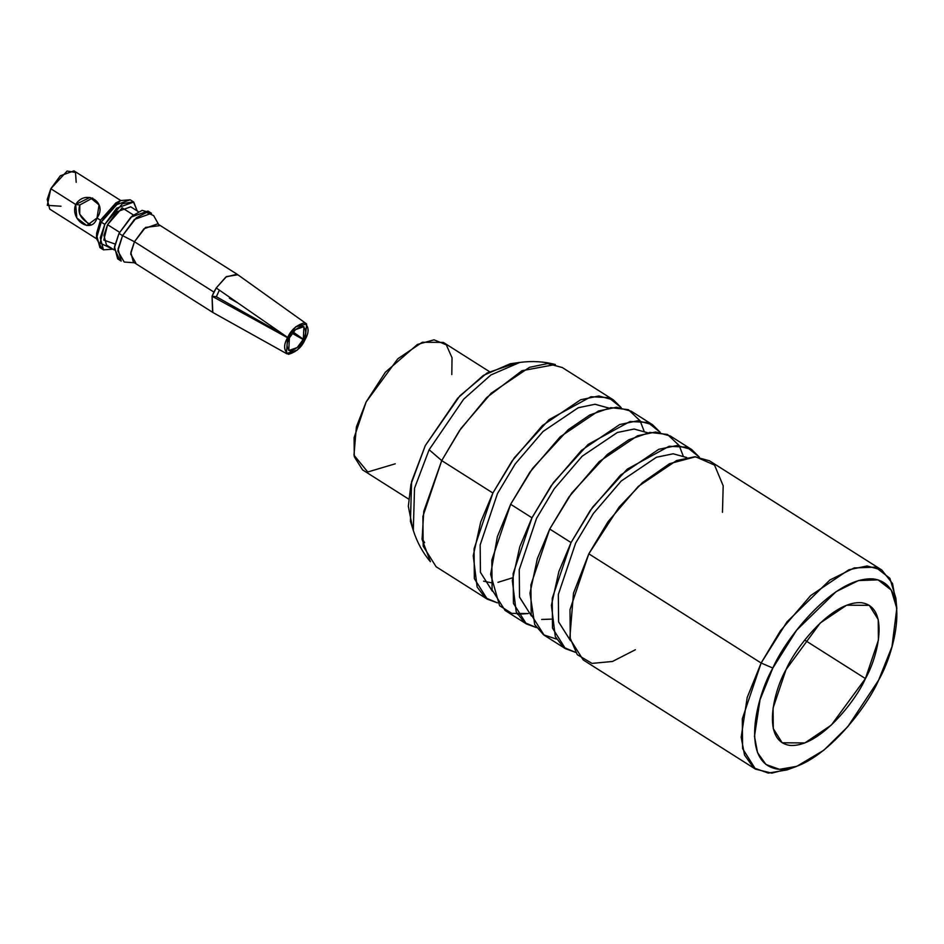 <?xml version="1.0" encoding="UTF-8"?>
<svg xmlns="http://www.w3.org/2000/svg" width="944" height="944" viewBox="0 0 944 944"><rect width="100%" height="100%" fill="white"/><g stroke="black" fill="none" stroke-linecap="round" stroke-linejoin="round"><path stroke-width="1.42" d="M556.582 639.112L543.555 634.805L534.729 624.621L529.973 593.198L537.348 558.636L549.727 529.053L571.734 493.051L607.346 454.43L628.834 439.762L649.897 432.411L667.479 434.452L679.22 445.592L683.078 455.657M647.537 432.718L634.038 429.036L617.305 432.505L582.094 456.282L554.234 488.791L536.57 518.315L519.247 569.657L519.507 597.056L531.413 615.96L519.53 597.174L519.235 569.739L536.57 518.315L554.258 488.756L582.177 456.2L617.435 432.458L634.167 429.036L647.537 432.718M691.669 449.521L670.346 436.01L655.679 431.998L637.495 435.786L599.216 461.628L568.937 496.969L549.727 529.053L571.049 542.564L590.248 510.468L620.538 475.127L658.806 449.297L676.99 445.509L691.669 449.521L699.315 457.108L686.949 447.196L669.143 446.264L627.241 469.144L592.561 507.247L571.049 542.564L549.727 529.053L530.906 584.855L531.189 614.638L544.133 635.182L565.444 648.693L552.511 628.138L552.228 598.366L571.049 542.564L558.883 571.486L551.402 605.305L555.296 636.586L563.367 647.218L575.569 652.375L565.444 648.693M652.587 424.753L631.265 411.242L616.585 407.23L598.402 411.018L560.134 436.86L529.855 472.201L510.645 504.285L531.968 517.796L519.802 546.729L512.321 580.536L516.215 611.818L524.286 622.45L536.487 627.607L526.363 623.925L513.43 603.381L513.147 573.598L531.968 517.796L551.166 485.712L581.457 450.371L619.724 424.529L637.908 420.741L652.587 424.753L660.222 432.34L647.867 422.44L630.061 421.496L588.147 444.376L553.479 482.478L531.968 517.796L510.645 504.285L491.824 560.087L492.107 589.87L505.052 610.426L526.363 623.925M551.213 619.122L541.644 619.465M686.618 457.486L673.119 453.793L656.387 457.274L621.176 481.051L593.316 513.56L575.651 543.083L558.341 594.425L558.588 621.825L570.495 640.728L558.624 621.931L558.317 594.508L575.651 543.083L593.351 513.524L621.258 480.968L656.517 457.226L673.249 453.793L686.736 457.557M517.501 614.343L528.251 613.541L511.766 613.376L499.588 605.706L490.632 574.33L497.358 536.676L510.645 504.285L532.652 468.295L568.264 429.662L589.752 414.994L610.815 407.643L628.397 409.684L640.126 420.823L643.997 430.889M635.371 649.743L612.455 661.473L591.994 663.396L577.268 654.664L569.869 637.46L573.492 593.151L588.82 553.821L619.063 507.14L642.463 482.596L669.579 463.669L695.586 456.778L714.549 465.109L723.187 485.806L722.467 512.309M608.455 407.95L594.956 404.268L578.224 407.749L543.012 431.514L515.153 464.035L497.488 493.547L480.166 544.889L480.425 572.288L492.331 591.192M792.075 767.838L771.814 773.136L755.53 769.159L742.598 748.604L742.314 718.821L761.135 663.018L780.334 630.934L810.625 595.593L848.892 569.751L867.076 565.963L881.755 569.975L892.54 583.581L896.163 603.582M881.755 569.975L709.428 460.778L694.76 456.766L676.577 460.554L638.309 486.384L608.019 521.725L588.82 553.821L761.135 663.018L588.82 553.821L569.999 609.623L570.27 639.395L583.215 659.95L755.53 769.159M613.506 399.985L562.341 367.558L547.662 363.558L529.478 367.334L491.21 393.176L460.92 428.517L441.721 460.601L492.886 493.028L480.72 521.961L473.239 555.768L477.133 587.05L485.204 597.682L497.405 602.838L487.281 599.169L474.348 578.613L474.065 548.83L492.886 493.028L512.085 460.943L542.375 425.602L580.643 399.76L598.826 395.973L613.506 399.985L621.14 407.572L608.786 397.672L590.979 396.728L549.066 419.608L514.397 457.71L492.886 493.028L441.721 460.601L422.9 516.403L423.183 546.187L436.116 566.742L487.281 599.169M492.449 591.263L480.449 572.406L480.154 544.983L497.488 493.547L515.176 463.988L543.095 431.443L578.353 407.69L595.086 404.268L608.561 408.02M896.8 608.408L895.868 598.189L889.873 578.294L875.513 567.155L854.226 567.934L829.859 580.017L787.001 621.86L761.135 663.018L772.841 668.045L796.642 630.179L836.065 591.676L858.485 580.56L878.062 579.852L891.278 590.106L896.8 608.408L891.974 646.687L878.652 680.093L847.877 726.573L823.793 750.256L796.712 766.351L779.449 769.325L765.926 764.451L757.56 752.687L754.48 736.32L760.038 699.716L772.841 668.045L761.135 663.018L747.211 697.451L741.17 737.229L744.533 755.023L753.619 767.814L768.31 773.101L787.084 769.879L796.712 766.351M772.841 668.045C756.722 695.622 739.4 763.436 777.903 769.183C817.716 772.345 866.793 708.153 878.652 680.093C894.77 652.505 912.093 584.702 873.589 578.943C833.776 575.781 784.712 639.973 772.841 668.045M865.424 678.583C856.527 699.634 819.722 747.778 789.868 745.406C760.982 741.087 773.974 690.241 786.069 669.544C794.966 648.504 831.77 600.36 861.624 602.732C890.511 607.039 877.519 657.897 865.424 678.583L878.416 640.079L878.227 619.535L869.294 605.352L846.626 605.198L820.218 623.028L786.069 669.544L773.077 708.059L773.278 728.603L782.198 742.786L804.878 742.94L831.286 725.11L865.424 678.583L804.725 640.115L865.424 678.583M441.721 460.601L459.374 430.759L486.703 397.554L521.985 370.721L555.343 364.526C544.063 361.493 532.204 360.797 519.79 362.425L490.915 374.957L463.681 399.182L429.131 449.733L414.522 488.213L413.307 530.457L414.522 488.213L429.131 449.733L441.721 460.601L429.131 449.733L463.681 399.182L490.915 374.957L519.79 362.425L510.326 363.735L483.245 375.476L457.687 398.203L425.284 445.615L411.584 481.723L410.451 521.336L413.307 530.457C417.142 542.387 422.829 552.806 430.393 561.704L422.086 539.39L423.762 511.365L441.721 460.601M412.091 525.572L408.327 506.279L410.947 484.378L425.284 445.615L459.822 395.89L487.069 372.986L514.846 363.405L510.326 363.735M512.592 577.787L497.936 582.354M490.974 582.696L483.529 581.162M395.253 463.799L367.771 471.988L353.965 455.173L356.372 426.959L366.142 401.943L385.341 372.255L417.413 344.466L434.039 339.828L446.288 344.831L452.034 357.776L451.798 374.567M489.405 371.594L443.338 342.401L422.298 342.259L397.813 358.791L366.142 401.943L354.094 437.662L354.271 456.719L362.555 469.876L408.622 499.069M424.647 542.694L421.992 538.434M305.16 339.439C309.337 332.087 309.03 326.565 304.251 322.872C296.487 325.137 290.953 329.999 287.684 337.456L289.525 337.669C292.109 331.781 296.475 327.957 302.587 326.187C306.363 329.078 306.599 333.433 303.319 339.238L305.16 339.439L303.319 339.238L303.921 326.636L295.472 329.633L289.525 337.669L287.684 337.456L295.767 326.766L306.623 324.004L305.16 339.439M237.782 274.787L226.454 276.592L216.223 287.967L287.684 337.456L216.223 287.967L225.84 277.04L237.05 274.208L157.613 223.87L143.948 228.79L134.449 241.735L130.838 252.449L133.375 262.113L212.825 312.452L212.058 296.239L213.899 292.074L134.449 241.735L213.899 292.074L216.223 287.967L212.058 296.239L212.577 312.287M138.438 211.716L130.709 206.819L117.056 211.739L107.557 224.684L119.569 232.295L107.557 224.684L103.946 235.398L106.483 245.062L114.2 249.959M101.881 248.39L96.441 238.49L101.244 222.123L120.49 200.553L130.189 199.798L113.115 205.934L101.244 222.123L104.796 224.377L116.667 208.187L133.741 202.04L137.199 210.937L133.423 201.851L122.401 203.727L104.796 224.377L101.244 222.123L96.725 235.516L99.899 247.599L103.451 249.841L100.276 237.77L104.796 224.377L100.064 243.104L112.961 249.181L103.451 249.841M115.026 244.024L103.816 240.095L107.557 224.684L122.189 207.857L133.423 214.984M61.03 206.217L47.294 205.344L50.811 188.729L67.107 171.053L75.508 172.422L76.181 182.31M96.713 235.599L100.453 220.188L97.008 218.005C92.134 234.714 69.549 220.377 75.685 204.494L50.811 188.729L47.2 199.444L49.737 209.108L96.441 238.702M120.679 200.458L73.974 170.864L60.31 175.785L50.811 188.729L75.685 204.494C85.656 188.375 108.265 202.665 97.008 218.005L100.453 220.188L117.988 202.028M135.771 262.869L130.661 254.042L134.449 241.735L122.555 235.634L134.437 219.445L151.512 213.297L147.96 211.055L130.886 217.191L119.003 233.38L114.495 246.773L117.658 258.857L121.21 261.099L118.047 249.027L122.555 235.634L119.003 233.38L122.555 235.634L117.811 251.021L124.207 262.043L134.414 262.762M119.64 259.647L114.318 248.154L119.003 233.38L132.207 215.999L142.131 210.359L149.53 212.494M287.542 337.728C283.365 345.091 283.672 350.613 288.451 354.307C296.227 352.041 301.75 347.18 305.018 339.722L303.177 339.51C300.593 345.398 296.239 349.221 290.115 350.991C286.339 348.088 286.103 343.746 289.383 337.94L287.542 337.728L212.058 296.239L287.542 337.728L289.383 337.94L288.781 350.543L297.23 347.545L303.177 339.51L292.192 333.338L303.177 339.51L305.018 339.722L297.277 350.106L286.48 353.528L287.542 337.728M120.49 200.553L115.841 202.936L100.453 220.188L96.618 233.286L96.441 238.49M158.651 224.53L153.636 215.598L146.603 212.435L136.384 217.722L122.555 235.634L134.449 241.735L145.518 227.41L159.312 225.71M292.734 332.642L299.626 336.619L292.734 332.642M293.195 332.052L303.319 339.238L293.195 332.052M219.374 290.162L216.353 296.723L284.038 334.943L216.353 296.723L212.058 296.239L216.353 296.723L219.374 290.162M91.143 224.908C80.948 219.574 77.184 212.919 79.827 204.966L75.685 204.494L76.818 217.97L86.754 225.522L97.008 218.005L99.061 204.883L89.951 197.426L75.685 204.494L79.827 204.966L92.642 198.004L79.827 204.966L79.709 214.217L87.532 223.008L90.884 224.79M288.722 337.574L289.383 337.94M237.628 302.812L229.368 298.21L229.888 297.454L229.368 298.21L231.304 298.434L229.368 298.21L237.628 302.812M305.018 339.722L304.381 339.356M306.116 323.568L237.274 274.362M133.741 202.04L130.189 199.786M286.941 353.835L213.037 312.582"/></g></svg>
